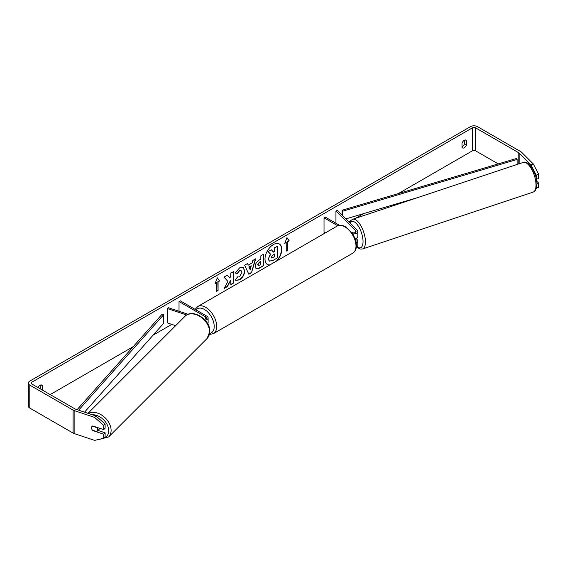 <?xml version="1.0" encoding="UTF-8"?>
<svg xmlns="http://www.w3.org/2000/svg" width="567" height="567" viewBox="0 0 567 567"><rect width="100%" height="100%" fill="white"/><g stroke="black" fill="none" stroke-linecap="round" stroke-linejoin="round"><path stroke-width="0.85" d="M355.19 238.608A4.224 2.438 180 0 0 357.841 236.347L357.841 231.464A4.224 2.438 180 0 0 357.274 230.245L337.457 210.435L335.94 210.945L355.75 230.755A2.459 1.425 180 0 1 356.076 231.464A2.459 1.425 180 0 1 354.573 232.775A2.459 1.425 180 0 1 351.901 232.484A3.515 1.439 71.6 0 1 352.235 232.201A3.515 1.439 71.6 0 1 352.291 232.179L352.943 232.831M356.296 242.825A4.224 2.438 0 0 0 357.841 240.94A4.224 2.438 0 0 0 357.274 239.728L355.934 238.388M357.841 240.94L357.841 245.823A4.224 2.438 180 0 1 356.282 247.715M357.841 231.464A4.224 2.438 180 0 1 352.837 233.859M356.005 241.294A2.459 1.425 0 0 0 356.076 240.94A2.459 1.425 0 0 0 355.75 240.231L355.722 240.202M325.281 232.909L324.019 232.187L324.019 217.827L325.267 217.104L339.435 225.283M337.762 225.758L324.019 217.827M335.94 210.945L335.94 223.27M188.131 314.295L168.349 307.704L167.463 308.583L186.699 314.99M167.463 308.583L167.463 322.942L175.642 325.664M205.19 320.227A4.224 2.438 0 0 0 208.11 317.91A4.224 2.438 0 0 0 206.877 316.188L180.263 300.822L179.023 301.538L179.023 311.262M204.333 319.306A2.459 1.425 0 0 0 206.353 317.91A2.459 1.425 0 0 0 205.63 316.903L179.023 301.538M207.72 323.814A4.224 2.438 0 0 0 208.11 322.793L208.11 317.91M99.672 428.276A3.515 2.488 45 0 1 99.168 429.247L97.056 431.359A3.515 2.488 45 0 1 96.744 431.607L92.393 430.155A3.515 2.488 45 0 1 91.521 427.858A3.515 2.488 45 0 1 92.081 426.384A3.515 2.488 45 0 1 92.393 426.136L96.744 427.582A3.515 2.488 45 0 1 97.616 429.885A3.515 2.488 45 0 1 97.056 431.359M276.398 261.132A11.864 6.847 120 0 0 279.191 243.895M277.185 260.678A11.864 6.847 120 0 0 279.311 243.966A11.864 6.847 120 0 0 273.386 244.554A11.864 6.847 120 0 0 265.632 255.008A11.864 6.847 120 0 0 267.454 264.513A11.864 6.847 120 0 0 269.58 265.065M498.244 163.906L475.486 150.765A2.112 1.219 0 0 0 472.502 150.765L398.424 193.538M363.638 213.617L355.488 218.323M350.158 221.399L349.059 222.037M171.787 324.381L153.083 335.182M133.224 346.65L50.187 394.589M530.939 164.855L533.377 164.04L538.65 174.289L536.212 175.104L530.939 164.855L519.138 153.047A2.112 1.219 0 0 0 518.798 152.799L475.486 127.788A2.112 1.219 0 0 0 472.502 127.788L31.78 382.236A2.112 1.219 0 0 0 31.164 383.101A2.112 1.219 0 0 0 31.78 383.958L75.099 408.97A2.112 1.219 0 0 0 75.531 409.161L95.972 415.972L105.115 423.996L105.115 428.213L103.704 429.616L103.704 425.406L94.569 417.383L95.972 415.972M227.891 281.402L224.121 288.518L227.395 286.626L230.819 279.992L230.819 284.648L233.576 283.061L233.576 271.572L230.819 273.159L230.819 276.129L229.805 278.014L227.31 275.186L223.993 277.1L227.891 281.402M248.289 265.115L252.145 262.89L252.839 260.444L255.689 258.8L251.479 272.734L248.835 274.258L244.632 265.186L247.566 263.492L248.289 265.115L247.418 263.577M462.055 143.196A3.515 2.034 -60 0 1 466.053 140.113A3.515 2.034 -60 0 1 466.535 140.609L466.535 144.84A3.515 2.034 -60 0 1 464.295 147.753A3.515 2.034 -60 0 1 462.537 147.923A3.515 2.034 -60 0 1 462.055 147.42L462.055 143.196M42.171 389.961A3.515 2.034 120 0 0 42.227 389.805L42.227 385.581A3.515 2.034 120 0 0 41.745 385.078A3.515 2.034 120 0 0 38.003 387.552M215.084 283.592L217.324 277.823L219.564 281.005L218.068 281.87L218.068 290.481L216.573 291.346L216.573 282.727L215.084 283.592M287.71 241.662L289.198 240.798L286.959 237.616L284.726 243.385L286.215 242.52L286.215 251.138L287.71 250.274L287.71 241.662L287.71 250.274M255.185 266.547L255.185 266.511C255.377 263.669 256.801 261.465 259.466 259.906L260.827 259.119L260.827 255.837L263.584 254.243L263.584 265.732L259.325 268.191L256.1 268.765L255.185 266.547M237.325 276.873L239.501 276.965L241.875 272.557L241.103 270.657L239.501 270.828L237.254 273.514L235.177 273.01L239.586 267.872L243.236 267.475L244.717 270.884C244.469 274.69 242.726 277.688 239.472 279.885L235.815 280.374L235.248 279.928L237.53 277.029M464.543 140.155L464.543 143.692A3.515 2.034 -60 0 1 462.303 146.605A3.515 2.034 -60 0 1 462.055 146.733M533.377 164.04L521.569 152.239A4.926 2.842 0 0 0 520.789 151.651L477.478 126.639A4.926 2.842 0 0 0 470.511 126.639L29.789 381.088A4.926 2.842 0 0 0 28.35 383.101A4.926 2.842 0 0 0 29.789 385.106L73.108 410.118A4.926 2.842 0 0 0 74.128 410.572L94.569 417.383M40.186 388.813A3.515 2.034 120 0 0 40.236 388.657L40.236 385.128M28.35 383.101L28.35 406.071A4.926 2.842 0 0 0 29.789 408.084L73.108 433.089A4.926 2.842 0 0 0 74.128 433.542L94.569 440.361L103.704 438.433L105.115 437.022L105.115 432.805L103.704 434.216L103.704 438.433M103.704 434.216L92.74 430.559A3.515 2.488 45 0 1 92.081 426.384A3.515 2.488 45 0 1 92.74 425.966L103.704 429.616M105.115 423.996L103.704 425.406M97.985 430.431L105.115 432.805M536.212 175.104L536.212 178.392M536.892 183.687L538.65 183.098L538.65 187.316L536.439 188.053M536.389 179.257L538.65 178.506L538.65 174.289M538.65 183.098L536.694 181.149M466.535 140.609L465.379 139.943M466.535 144.84L464.543 143.692M42.227 385.581L41.072 384.915M42.227 389.805L40.236 388.657M267.326 264.442A11.864 6.847 120 0 0 269.871 264.902M268.319 258.899L270.374 254.151L267.993 251.507L271.43 249.813L273.443 252.138L274.648 251.436L274.648 247.949L277.412 246.354L277.412 257.872L272.699 260.593L269.176 261.054L268.319 258.899L270.622 254.292L268.241 251.649M271.43 249.813L267.993 251.507M273.273 251.946L274.4 251.294L274.4 247.807L277.412 246.354M268.567 259.041L269.403 261.189M217.267 277.958L219.564 281.005M219.309 280.863L218.068 281.87M217.82 281.721L218.068 290.481M216.573 291.055L217.82 290.339M215.226 283.216L216.573 282.727M287.462 250.132L286.215 250.848M284.868 243.016L286.215 242.52M287.462 241.514L289.198 240.798M288.95 240.656L286.909 237.75M255.334 259.006L251.479 272.734M251.231 272.585L248.736 274.031M251.294 265.838L248.828 266.979L250.182 269.729L251.294 265.838L249.076 267.121L250.182 269.729M263.336 254.385L263.584 265.732M263.336 265.59L259.076 268.049L255.979 268.687M260.827 261.614L259.523 262.365L257.942 264.768L258.276 265.647L260.827 264.647L260.579 261.465L259.275 262.223L257.694 264.626L258.162 265.554M227.225 275.236L229.805 278.014M230.819 284.365L233.576 283.061M233.328 282.912L233.328 271.713M224.341 288.1L227.14 286.484L230.819 279.992M243.108 267.404L244.462 270.735C244.221 274.541 242.478 277.547 239.224 279.744L235.695 280.296M240.975 270.594L239.253 270.679L237.254 273.514M237.006 273.372L235.213 272.933M271.345 257.212L271.643 257.992L274.648 256.702L274.648 253.938L272.826 254.987L271.345 257.212M271.536 257.9L274.648 256.702M274.4 256.56L274.4 254.08M357.841 236.028A3.515 1.439 71.6 0 1 357.848 236.382A3.515 1.439 71.6 0 1 357.203 237.956L356.289 238.26A3.515 1.439 71.6 0 1 356.168 238.289M351.894 232.47A3.515 1.439 71.6 0 1 352.093 232.272L352.313 232.194M352.582 232.753L352.093 232.272M517.118 164.451L517.118 159.447L516.31 158.54L342.114 210.251L342.114 215.091M517.118 159.447L342.915 211.151L342.915 215.892M342.915 211.151L342.114 210.251M418.134 197.444L345.905 218.883M77.091 409.679L162.169 314.139L163.735 314.6L163.735 323.218L84.533 412.159M78.615 410.189L163.735 314.6M355.75 230.755L355.75 232.179M205.63 316.903L205.63 318.916M87.991 413.315L184.977 316.329A15.649 11.071 45 0 1 200.151 316.584A15.649 11.071 45 0 1 209.599 331.915A15.649 11.071 45 0 1 207.111 338.464L108.623 436.951A15.649 11.071 -135 0 0 111.111 430.396A15.649 11.071 -135 0 0 102.981 415.98A15.649 11.071 -135 0 0 88.346 413.435M92.258 414.732A13.892 9.823 45 0 1 108.708 430.771A13.892 9.823 45 0 1 103.896 438.241M472.502 127.788L472.502 150.765M31.78 382.236L31.78 383.958M74.128 410.572L74.128 433.542M475.486 127.788L475.486 150.765M518.798 152.799L518.798 163.884M519.138 153.047L519.138 163.778M29.789 385.106L29.789 408.084M73.108 410.118L73.108 433.089M536.021 185.083A15.649 6.393 -108.4 0 0 531.548 169.065A15.649 6.393 -108.4 0 0 523.249 162.403C528.813 159.752 537.225 174.119 536.899 184.197C536.807 188.513 535.56 191.15 533.143 192.1A15.649 6.393 -108.4 0 0 536.021 185.083M523.249 162.403L352.667 219.266A15.649 6.393 71.6 0 1 360.966 225.921A15.649 6.393 71.6 0 1 365.439 241.939A15.649 6.393 71.6 0 1 362.561 248.963L533.143 192.1M357.309 247.006A13.892 5.67 -108.4 0 0 363.036 241.57A13.892 5.67 -108.4 0 0 357.848 225.404A13.892 5.67 -108.4 0 0 350.037 223.008M352.738 253.208A15.649 9.037 -120 0 0 355.133 240.663A15.649 9.037 -120 0 0 344.913 226.871A15.649 9.037 -120 0 0 337.089 226.098C338.853 224.688 341.752 224.915 345.792 226.786L353.411 234.809L355.977 241.181L356.494 245.575L356.083 248.573L355.155 250.784L352.738 253.208L213.461 333.616L209.421 334.48M337.089 226.098L197.805 306.506A15.649 9.037 60 0 1 205.63 307.286A15.649 9.037 60 0 1 215.857 321.078A15.649 9.037 60 0 1 213.461 333.616M209.662 333.396A13.892 8.023 -120 0 0 213.823 323.055A13.892 8.023 -120 0 0 204.389 309.433A13.892 8.023 -120 0 0 196.069 309.943M108.623 436.951L99.005 439.418M207.111 338.464L209.833 331.404C210.435 319.618 192.497 308.079 184.977 316.329M352.667 219.266L350.767 220.549L349.605 222.583M356.997 247.283L360.272 249.069L362.561 248.963M197.805 306.506L195.126 309.398"/></g></svg>
